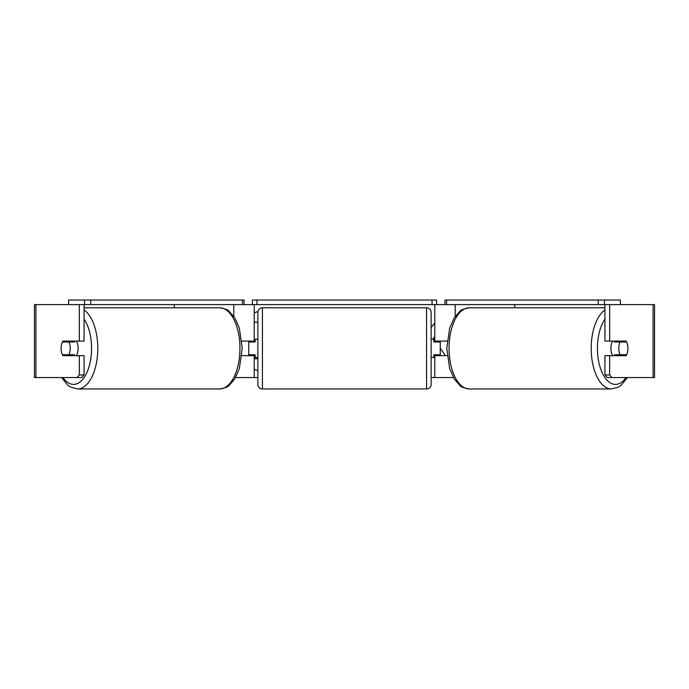 <?xml version="1.0" encoding="UTF-8"?>
<svg xmlns="http://www.w3.org/2000/svg" width="689" height="689" viewBox="0 0 689 689"><rect width="100%" height="100%" fill="white"/><g stroke="black" fill="none" stroke-linecap="round" stroke-linejoin="round"><path stroke-width="1.03" d="M241.873 355.67L254.224 355.67L254.224 354.757M235.578 377.555L254.224 377.555L254.224 355.67M90.776 304.607L84.54 304.607L84.54 300.042L90.776 300.042L90.776 304.607L242.399 304.607L242.399 300.042L244.07 300.042L244.07 304.607L252.398 304.607L252.398 300.042L436.602 300.042L436.602 304.607L432.046 304.607L432.046 300.042M248.746 355.67L248.746 341.081M254.224 341.994L254.224 304.607M254.224 341.081L241.873 341.081M174.308 307.794L174.308 304.607M447.127 355.67L434.776 355.67L434.776 354.757M453.422 377.555L434.776 377.555L434.776 355.67M620.41 304.607L620.41 300.042L444.93 300.042L444.93 304.607L436.602 304.607M440.254 355.67L440.254 354.757L433.863 354.757L433.863 357.496L431.133 357.496M440.254 354.757L440.254 341.081M434.776 341.994L434.776 304.607M434.776 341.081L447.127 341.081M514.692 307.794L514.692 304.607M612.71 355.67A9.121 4.556 -90 0 1 610.885 348.376A9.121 4.556 -90 0 1 612.71 341.081M618.782 348.376A9.121 4.556 -90 0 1 620.091 341.994L626.602 341.994A9.121 4.556 -90 0 1 627.903 348.376A9.121 4.556 -90 0 1 626.602 354.757L620.091 354.757A9.121 4.556 -90 0 1 618.782 348.376M615.079 341.081A9.121 4.556 -90 0 0 614.562 341.994L620.091 341.994M620.556 341.081A9.121 4.556 -90 0 1 621.073 341.994M621.073 354.757A9.121 4.556 -90 0 1 620.556 355.67M615.079 355.67A9.121 4.556 -90 0 1 614.562 354.757L620.091 354.757M257.936 311.574A30.755 30.755 0 0 0 254.224 312.935M254.224 369.226A30.755 30.755 0 0 0 257.867 370.57M79.33 341.081L79.33 304.607L84.075 304.607L84.075 341.081L62.923 341.081A9.121 4.556 -90 0 0 61.097 348.376A9.121 4.556 -90 0 0 62.923 355.67L79.33 355.67L79.33 374.928L84.075 374.928L84.075 355.67L79.33 355.67M67.134 354.757A9.121 4.556 -90 0 0 67.66 355.67M434.776 340.211L433.424 338.23L434.776 336.688M445.395 355.67L440.254 348.178M433.863 356.532L434.776 357.875M434.776 323.098L431.133 327.396M254.224 377.555L257.867 377.555M431.133 377.555L434.776 377.555M611.944 377.555L654.55 377.555L654.55 304.607L604.925 304.607L604.925 341.081L626.077 341.081A9.121 4.556 -90 0 1 626.077 355.67L609.67 355.67L609.67 374.928L611.944 377.555L607.207 377.555L604.925 374.928L604.925 355.67L609.67 355.67M609.67 341.081L609.67 304.607M604.925 374.928L609.67 374.928M621.34 341.081A9.121 4.556 -90 0 1 621.866 341.994M621.866 354.757A9.121 4.556 -90 0 1 621.34 355.67M84.075 374.928L81.793 377.555L34.45 377.555L34.45 304.607L79.33 304.607M67.66 341.081A9.121 4.556 -90 0 0 67.134 341.994M77.056 377.555L79.33 374.928M254.224 322.168L257.867 322.168M257.867 358.719L254.224 358.719M76.29 355.67A9.121 4.556 -90 0 0 78.115 348.376A9.121 4.556 -90 0 0 76.29 341.081M68.909 354.757A9.121 4.556 -90 0 0 70.218 348.376A9.121 4.556 -90 0 0 68.909 341.994L62.398 341.994A9.121 4.556 -90 0 0 61.097 348.376A9.121 4.556 -90 0 0 62.398 354.757L74.438 354.757A9.121 4.556 -90 0 1 73.921 355.67M67.927 354.757A9.121 4.556 -90 0 0 68.444 355.67M68.909 341.994L74.438 341.994A9.121 4.556 -90 0 0 73.921 341.081M68.444 341.081A9.121 4.556 -90 0 0 67.927 341.994M262.431 307.794A4.556 4.556 0 0 0 257.867 312.358L257.867 384.393A4.556 4.556 0 0 0 262.431 388.958L426.569 388.958A4.556 4.556 0 0 0 431.133 384.393L431.133 312.358A4.556 4.556 0 0 0 426.569 307.794L262.431 307.794L262.431 388.958M257.867 339.255L255.137 339.255L255.137 341.994L248.746 341.994M248.746 354.757L255.137 354.757L255.137 357.496L257.867 357.496M440.254 341.994L433.863 341.994L433.863 339.255L431.133 339.255M84.54 300.042L68.59 300.042L68.59 304.607M90.776 300.042L242.399 300.042M244.07 304.607L242.399 304.607M256.954 300.042L256.954 304.607L432.046 304.607M256.954 304.607L252.398 304.607M598.224 300.042L598.224 304.607L604.46 304.607L604.46 300.042M598.224 304.607L446.601 304.607L446.601 300.042M444.93 304.607L446.601 304.607M233.804 316.372L233.804 304.607M455.196 316.372L455.196 304.607M604.925 309.981A40.582 20.291 90 0 0 591.205 348.376A40.582 20.291 90 0 0 611.496 388.958L618.489 387.089L620.91 385.478L627.421 377.555M626.008 377.555A36.017 18.009 -90 0 1 607.259 380.457A36.017 18.009 -90 0 1 597.441 348.376A36.017 18.009 -90 0 1 604.925 319.136M449.056 348.376A40.582 20.291 -90 0 1 469.347 307.794C463.757 308.793 460.622 309.947 459.933 311.273L454.284 317.75L449.65 328.153L446.773 348.376L449.65 368.598L454.284 379.002L459.933 385.478C460.622 386.805 463.757 387.959 469.347 388.958A40.582 20.291 -90 0 1 449.056 348.376M653.086 377.555L653.086 304.607M35.914 377.555L35.914 304.607M84.075 309.981A40.582 20.291 90 0 1 97.795 348.376A40.582 20.291 90 0 1 77.504 388.958L70.511 387.089L68.09 385.478L61.579 377.555M62.992 377.555A36.017 18.009 -90 0 0 81.741 380.457A36.017 18.009 -90 0 0 91.559 348.376A36.017 18.009 -90 0 0 84.075 319.136M219.653 307.794C225.243 308.793 228.378 309.947 229.067 311.273L234.716 317.75L239.35 328.153L242.227 348.376L239.35 368.598L234.716 379.002L229.067 385.478C228.378 386.805 225.243 387.959 219.653 388.958A40.582 20.291 -90 0 0 239.944 348.376A40.582 20.291 -90 0 0 219.653 307.794L84.075 307.794M426.569 388.958L426.569 307.794M469.347 307.794L604.925 307.794M469.347 388.958L611.496 388.958M219.653 388.958L77.504 388.958"/></g></svg>
